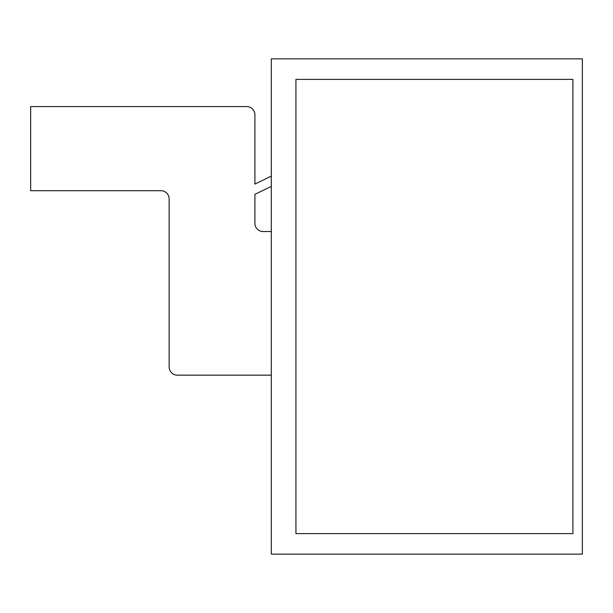 <?xml version="1.0" encoding="UTF-8"?>
<svg xmlns="http://www.w3.org/2000/svg" width="613" height="613" viewBox="0 0 613 613"><rect width="100%" height="100%" fill="white"/><g stroke="black" fill="none" stroke-linecap="round" stroke-linejoin="round"><path stroke-width="0.92" d="M572.91 533.624L572.91 79.376L295.933 79.376L295.933 533.624L572.91 533.624L295.933 533.624L295.933 79.376L572.91 79.376L572.91 533.624M582.35 554.137L582.35 58.863L271.314 58.863L271.314 554.137L582.35 554.137M271.314 186.39L254.901 194.344L254.901 223.324A8.207 8.207 0 0 0 263.107 231.53L271.314 231.53M271.314 375.148L177.349 375.148A8.207 8.207 0 0 1 169.142 366.942L169.142 198.911A8.207 8.207 0 0 0 160.935 190.704L30.65 190.704L30.65 106.585L246.694 106.585A8.207 8.207 0 0 1 254.901 114.792L254.901 184.084L271.314 176.138"/></g></svg>
